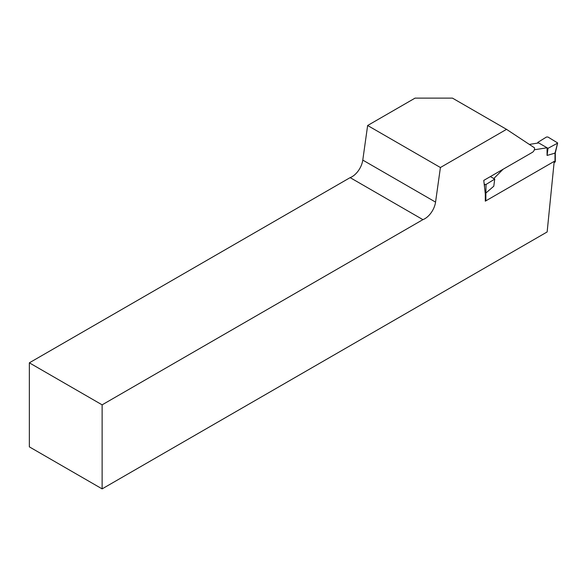 <?xml version="1.0" encoding="UTF-8"?>
<svg xmlns="http://www.w3.org/2000/svg" width="587" height="587" viewBox="0 0 587 587"><rect width="100%" height="100%" fill="white"/><g stroke="black" fill="none" stroke-linecap="round" stroke-linejoin="round"><path stroke-width="0.88" d="M506.537 129.345L534.441 147.792A3.089 1.783 120 0 1 532.387 152.341L483.769 180.407L485.295 193.893L485.295 201.165L554.216 161.381L547.143 231.953L102.123 488.883L29.35 446.861L29.35 362.825L350.138 177.626A15.438 8.915 120 0 0 362.781 160.097L367.638 125.501L415.068 98.117L452.452 98.117L506.537 129.345L440.411 167.515L367.638 125.501M102.123 488.883L102.123 404.847L422.911 219.641A15.438 8.915 120 0 0 435.561 202.111L440.411 167.515M102.123 404.847L29.35 362.825M422.911 219.641L350.138 177.626M490.402 176.577L493.792 178.536L503.11 169.239M534.353 149.773L547.077 147.777L547.077 155.438L555.023 153.134L557.643 142.949L547.928 137.013L546.46 137.028L537.773 142.406L548.009 148.313L557.327 143.301M529.335 144.417L538.705 142.942M557.643 142.949L555.302 152.928L555.302 161.689A1.027 0.594 180 0 1 555.001 162.107L554.084 162.636M484.202 184.252L486.043 184.457L485.853 193.064L493.792 186.204L494.724 179.079L493.792 178.536M486.043 184.457L494.724 179.079M537.773 142.406L537.853 143.074M548.009 148.313L547.077 155.438M485.867 200.835L485.867 193.05L485.236 193.38M555.001 152.62L555.023 153.134L555.001 152.62M435.561 202.111L362.781 160.097M555.001 162.107L555.001 153.134M484.517 187.018L484.576 184.472"/></g></svg>
